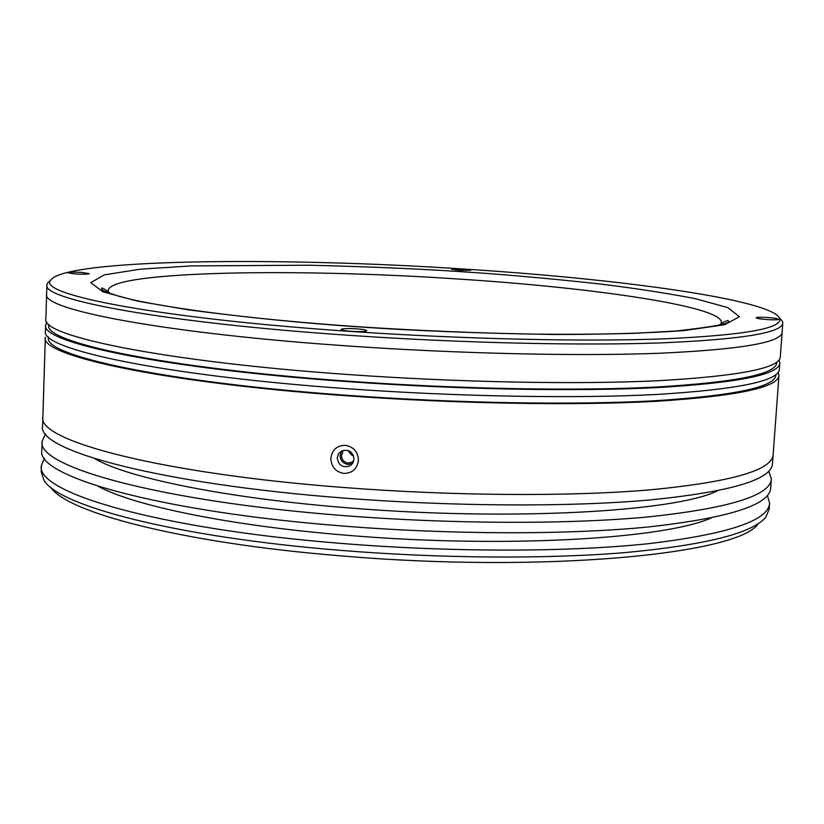 <?xml version="1.0" encoding="UTF-8"?>
<svg xmlns="http://www.w3.org/2000/svg" width="824" height="824" viewBox="0 0 824 824"><rect width="100%" height="100%" fill="white"/><g stroke="black" fill="none" stroke-linecap="round" stroke-linejoin="round"><path stroke-width="1.24" d="M50.645 487.19C66.651 512.724 183.649 543.191 341.167 555.881C542.656 573.308 738.706 554.315 758.183 523.765M769.554 503.763L769.153 509.181L765.681 517.348C752.302 533.21 705.838 544.921 626.281 552.492C547.507 559.156 440.675 558.548 340.209 550.319C177.387 537.258 57.855 505.915 43.878 480.104L41.21 471.596L41.385 466.024M767.412 495.595L769.595 503.145C768.473 520.778 727.623 534.343 647.056 543.83C566.758 552.193 450.162 552.296 340.549 543.356C157.868 528.833 34.979 492.319 41.396 465.539L44.372 458.185M98.097 486.253C133.715 505.843 230.72 525.98 348.181 535.363C503.618 548.465 664.072 539.081 711.194 517.956M42.127 441.695L41.859 450.357C35.463 476.148 158.507 511.57 341.383 525.928C451.119 534.766 567.829 534.889 648.169 526.989C728.787 518.008 769.637 505.019 770.708 488.024L771.326 479.517M768.802 471.318L771.367 478.929C770.327 495.543 729.487 508.181 648.838 516.864C568.478 524.486 451.696 524.218 341.888 515.463C158.888 501.198 35.751 466.425 42.148 441.242L45.495 433.867M94.472 458.535C126.742 477.796 226.569 498.355 349.51 507.955C510.767 521.262 675.649 511.745 717.642 490.785M353.177 454.972L351.498 454.827L348.233 450.697M351.498 454.827L353.63 456.105M353.846 460.534L351.92 462.233L348.089 463.057C343.907 462.316 341.713 459.813 341.497 455.559L342.836 451.789M42.869 417.304L42.611 426.029C36.235 450.213 159.537 483.884 342.733 497.974C452.664 506.626 569.549 507.131 649.961 499.962C730.651 491.794 771.491 479.723 772.479 463.768L773.108 455.209M773.149 454.663C772.191 470.226 731.351 481.937 650.63 489.806C570.187 496.697 453.241 496.048 343.248 487.468C159.918 473.481 36.534 440.469 42.889 416.882C36.534 440.469 159.918 473.481 343.248 487.468C453.241 496.048 570.187 496.697 650.63 489.806C731.351 481.937 772.191 470.226 773.149 454.663L778.938 375.713M348.768 451.964L349.036 450.872M350.931 452.098L350.457 454.045M462.305 269.026L451.593 269.252L459.823 270.427L470.545 270.262L462.305 269.026M81.617 272.394C73.357 271.971 68.711 272.105 67.681 272.806L75.314 273.99C83.121 274.402 87.766 274.289 89.26 273.65L81.617 272.394M356.184 328.797C346.997 328.302 341.97 328.549 341.105 329.518C341.836 330.259 345.349 330.867 351.642 331.351C360.212 331.815 365.248 331.629 366.732 330.774C366.556 329.981 363.034 329.322 356.184 328.797M767.36 317.477C760.325 317.086 756.587 317.209 756.133 317.837C757.009 318.507 760.768 319.094 767.381 319.588C773.963 319.969 777.712 319.877 778.618 319.331C778.175 318.631 774.426 318.012 767.36 317.477M462.439 268.954C619.864 278.811 770.368 299.503 779.556 318.085C783.696 328.189 745.586 335.1 665.205 338.808C584.844 341.847 464.643 339.231 351.395 331.485C160.876 318.692 36.658 294.642 50.645 280.181C64.581 259.107 275.484 256.604 462.439 268.954M50.686 280.119L47.431 283.126L46.927 284.733C40.767 299.555 165.511 322.936 350.581 335.419C461.615 343.031 579.509 345.719 660.364 342.918C741.456 339.488 782.275 332.844 782.8 322.987L782.439 321.339L779.545 318.054L782.439 321.339M350.066 346.111C461.018 353.795 578.85 356.339 659.684 353.249C740.745 349.51 781.564 342.506 782.12 332.237C781.564 342.506 740.745 349.51 659.684 353.249C578.85 356.339 461.018 353.795 350.066 346.111C165.119 333.524 40.469 309.464 46.638 294.024C40.469 309.464 165.119 333.524 350.066 346.111M352.538 463.5L348.027 464.458C343 463.562 340.363 460.554 340.106 455.445L341.733 450.913M354.032 459.143L352.806 463.088L349.85 465.921C342.66 468.063 338.458 465.385 337.232 457.856L338.53 453.787L341.672 450.944C348.779 449.029 352.899 451.758 354.032 459.143M358.45 460.4C357.235 468.835 352.394 473.172 343.917 473.44C335.574 471.884 331.217 466.837 330.857 458.298C332.021 449.894 336.831 445.568 345.277 445.31C353.671 446.824 358.059 451.861 358.45 460.4M48.472 336.934L48.462 337.263C42.292 355.443 165.572 382.439 348.305 395.396C457.928 403.317 574.38 405.181 654.38 400.783C734.637 395.633 775.126 387.043 775.847 375.002L775.868 374.724M46.628 294.302L45.886 318.733C39.676 335.821 164.079 361.705 348.696 374.57C459.452 382.429 577.109 384.592 657.861 380.739C738.86 376.156 779.679 368.204 780.318 356.864L782.1 332.597M45.691 325.212L45.505 331.063C39.284 348.974 163.554 375.754 348.006 388.763C458.669 396.715 576.234 398.692 656.955 394.449C737.913 389.453 778.731 381.018 779.422 369.152L779.834 363.415M779.051 360.047L779.865 363.003C779.205 374.611 738.386 382.81 657.408 387.589C576.676 391.647 459.061 389.577 348.346 381.667C163.811 368.73 39.48 342.403 45.701 324.903L46.824 321.988M48.863 324.347L48.843 324.955C42.694 342.31 166.098 368.421 348.985 381.234C458.711 389.072 575.245 391.122 655.286 387.105C735.574 382.367 776.064 374.24 776.744 362.735L776.785 362.179M778.237 372.345L778.968 375.281C778.268 387.424 737.439 396.087 656.501 401.288C575.801 405.727 458.278 403.853 347.666 395.85C163.296 382.769 39.089 355.535 45.32 337.222M109.262 293.107L108.469 291.83C100.919 271.559 287.772 267.553 455.621 278.862C597.75 287.782 729.271 307.517 721 323.667L720.063 324.883M457.959 271.477C416.913 268.758 367.463 266.677 309.618 265.225L191.57 265.905L140.132 269.201L104.185 274.876L90.795 282.673L102.856 291.799L137.557 301.151L187.903 309.762C246.973 317.539 304.169 323.255 359.491 326.932C414.493 330.784 478.95 333.298 552.852 334.462C601.53 334.544 645.141 333.277 683.683 330.651L724.656 324.749L739.458 316.694L727.716 307.579L694.931 298.566C665.473 292.942 633.296 288.019 598.399 283.806C546.065 278.141 499.251 274.031 457.959 271.477M109.901 293.344L108.469 291.83C103.608 288.369 101.259 287.288 101.414 288.596C103.639 289.502 96.223 288.802 117.688 295.868C154.963 306.806 248.426 319.248 359.738 326.829C420.611 330.784 479.65 333.226 536.857 334.163C573.154 334.462 606.073 334.163 635.603 333.257L675.865 331.001C713.193 326.85 730.692 323.585 728.375 321.185C728.653 319.908 726.191 320.732 721 323.667L719.383 325.058M782.12 332.237L782.769 323.338M50.645 280.181L47.431 283.126M46.638 294.024L46.916 285.001M352.476 463.593L349.85 465.921M42.889 416.882L45.31 337.552"/></g></svg>
